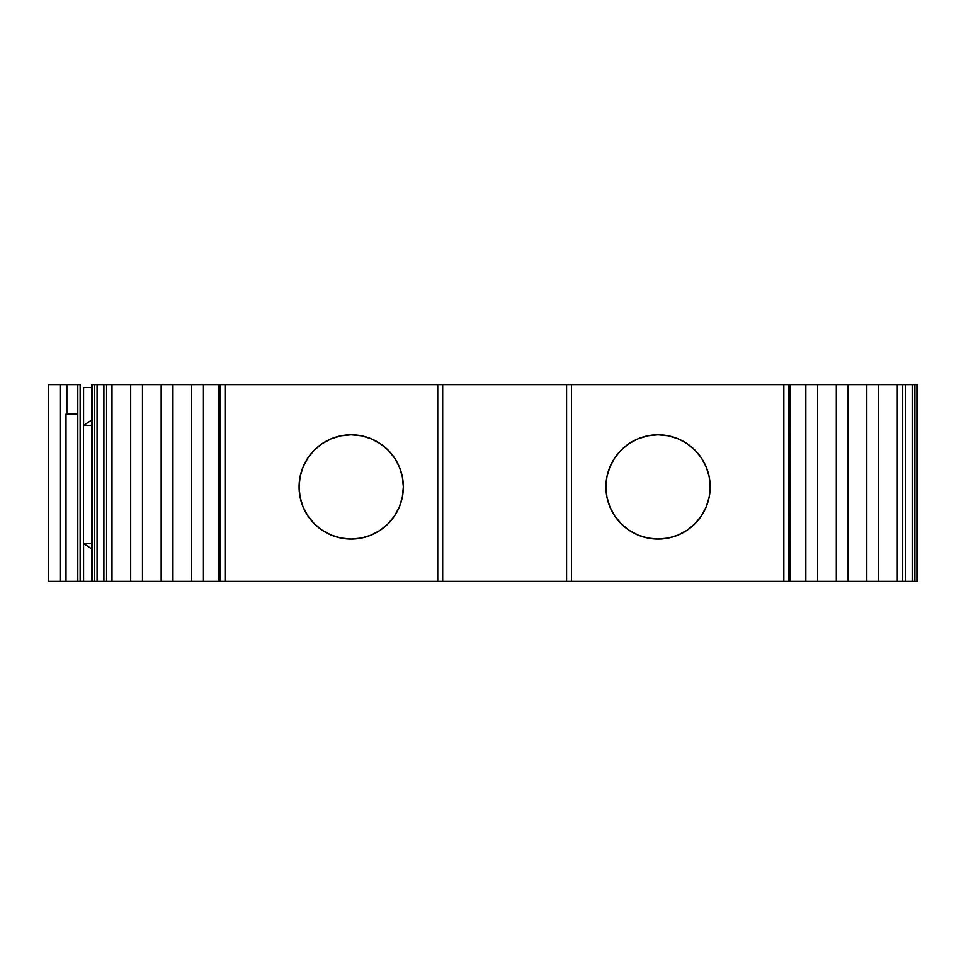 <?xml version="1.0" encoding="UTF-8"?>
<svg xmlns="http://www.w3.org/2000/svg" width="966" height="966" viewBox="0 0 966 966"><rect width="100%" height="100%" fill="white"/><g stroke="black" fill="none" stroke-linecap="round" stroke-linejoin="round"><path stroke-width="1.45" d="M351.213 539.064A52.128 52.128 0 0 1 299.086 486.936A52.128 52.128 0 0 1 351.213 434.809A52.128 52.128 0 0 1 403.341 486.936A52.128 52.128 0 0 1 351.213 539.064L361.381 538.062L371.161 535.092L380.169 530.274L388.066 523.789L394.551 515.892L399.369 506.884L402.339 497.104L403.341 486.936L402.339 476.769L399.369 466.989L394.551 457.981L388.066 450.071L380.169 443.599L371.161 438.781L361.381 435.811L351.213 434.809L341.046 435.811L331.266 438.781L322.258 443.599L314.361 450.071L307.876 457.981L303.058 466.989L300.088 476.769L299.086 486.936L300.088 497.104L303.058 506.884L307.876 515.892L314.361 523.789L322.258 530.274L331.266 535.092L341.046 538.062L351.213 539.064A52.128 52.128 0 0 1 299.086 486.936A52.128 52.128 0 0 1 351.213 434.809A52.128 52.128 0 0 1 403.341 486.936A52.128 52.128 0 0 1 351.213 539.064M614.714 457.981L609.908 466.989L606.938 476.769L605.936 486.936L606.938 497.104L609.908 506.884L614.714 515.892L621.198 523.789L629.095 530.274L638.115 535.092L647.896 538.062L658.063 539.064A52.128 52.128 0 0 1 605.936 486.936A52.128 52.128 0 0 1 658.063 434.809A52.128 52.128 0 0 1 710.179 486.936A52.128 52.128 0 0 1 658.063 539.064L668.231 538.062L678.011 535.092L687.019 530.274L694.916 523.789L701.401 515.892L706.218 506.884L709.189 497.104L710.179 486.936L709.189 476.769L706.218 466.989L701.401 457.981L694.916 450.071L687.019 443.599L678.011 438.781L668.231 435.811L658.063 434.809L647.896 435.811L638.115 438.781L629.095 443.599L621.198 450.071L615.016 457.534M172.962 384.649L203.44 384.649L203.44 581.351L219.028 581.351L219.028 384.649L203.44 384.649L203.44 581.351L161.165 581.351L161.165 384.649L172.962 384.649L172.962 581.351L161.165 581.351L161.165 384.649L172.962 384.649L172.962 581.351L142.473 581.351L142.473 384.649L191.654 384.649L191.654 581.351L172.962 581.351L172.962 384.649L191.654 384.649L191.654 581.351L172.962 581.351M836.315 581.351L836.315 384.649L848.112 384.649L848.112 581.351L836.315 581.351L836.315 384.649L848.112 384.649L848.112 581.351L817.622 581.351L817.622 384.649L866.804 384.649L866.804 581.351L817.622 581.351L817.622 384.649L836.315 384.649L836.315 581.351L805.837 581.351L805.837 384.649L836.315 384.649M161.165 581.351L130.688 581.351L130.688 384.649L161.165 384.649L161.165 581.351L142.473 581.351L142.473 384.649L161.165 384.649M848.112 384.649L866.804 384.649L866.804 581.351L848.112 581.351L848.112 384.649L878.589 384.649L878.589 581.351L848.112 581.351M142.473 581.351L130.688 581.351L130.688 384.649L142.473 384.649L142.473 581.351L111.996 581.351L111.996 384.649L142.473 384.649M866.804 384.649L878.589 384.649L878.589 581.351L866.804 581.351L866.804 384.649L897.281 384.649L897.281 581.351L866.804 581.351M790.176 384.649L817.622 384.649L817.622 581.351L805.837 581.351L805.837 384.649L817.622 384.649M817.622 581.351L789.983 581.351L790.248 384.649L789.983 581.351L788.956 581.351L788.956 384.649L789.983 384.649L789.983 581.351L788.956 581.351L788.956 384.649L783.837 384.649L783.837 581.351L788.956 581.351L566.595 581.351L566.595 384.649L783.837 384.649L783.837 581.351L225.428 581.351L225.428 384.649L220.32 384.649L220.32 581.351L219.294 581.351L219.028 384.649L219.028 581.351L219.294 384.649L220.32 384.649L220.32 581.351L225.428 581.351L219.294 581.351L219.294 384.649L220.32 384.649L220.32 581.351L191.654 581.351L191.654 384.649L219.294 384.649L219.028 581.351L191.654 581.351M130.688 581.351L106.574 581.351L106.574 384.649L130.688 384.649L130.688 581.351L111.996 581.351L111.996 384.649L130.688 384.649M878.589 384.649L897.281 384.649L897.281 581.351L878.589 581.351L878.589 384.649L902.691 384.649L902.691 581.351L878.589 581.351M111.996 581.351L103.893 581.351L103.893 384.649L111.996 384.649L111.996 581.351L106.574 581.351L106.574 384.649L103.893 384.649L111.996 384.649M905.383 384.649L912.194 384.649L912.194 581.351L905.383 581.351L905.383 384.649L917.7 384.649L917.7 581.351L917.7 384.649L916.915 384.649L916.915 581.351L917.7 581.351L916.915 581.351L917.7 581.351L917.7 384.649L916.915 384.649L916.915 581.351L914.887 581.351L914.887 384.649L916.915 384.649L916.915 581.351L914.887 581.351L914.887 384.649L912.194 384.649L912.194 581.351L914.887 581.351L914.887 384.649L902.691 384.649L905.383 384.649L905.383 581.351L897.281 581.351L897.281 384.649L905.383 384.649L905.383 581.351L897.281 581.351M902.691 384.649L902.691 581.351L902.691 384.649L897.281 384.649M106.574 384.649L106.574 581.351L97.071 581.351L97.071 384.649L103.893 384.649L103.893 581.351L97.071 581.351L97.071 384.649L94.39 384.649L94.39 581.351L97.071 581.351L92.362 581.351L92.362 384.649L94.39 384.649L94.39 581.351L92.362 581.351L92.362 384.649L91.577 384.649L91.577 581.351L92.362 581.351L83.571 581.351L83.571 543.532L91.577 548.797L83.571 543.532L91.577 543.532L83.571 543.532L91.577 548.797M76.652 384.649L66.871 384.649L66.871 414.16L77.799 414.16L66.002 414.16L66.002 581.351L80.142 581.351L80.142 384.649L77.799 384.649L77.799 581.351L60.097 581.351L60.097 384.649L66.871 384.649L66.871 414.16L66.002 414.16L66.002 581.351L60.097 581.351L60.097 384.649L48.3 384.649L48.3 581.351L60.097 581.351L48.3 581.351L60.097 581.351L60.097 384.649L66.871 384.649L66.871 414.16L66.002 414.16L66.002 581.351L80.142 581.351L77.799 581.351L77.799 384.649L77.799 581.351M621.198 523.789L620.015 522.57M103.893 384.649L91.577 384.649L91.577 581.351L92.362 581.351L92.362 384.649L94.39 384.649L94.39 581.351L97.071 581.351L97.071 384.649L103.893 384.649L103.893 581.351L97.071 581.351M783.837 581.351L225.428 581.351L225.428 384.649L442.682 384.649L442.682 581.351L437.755 581.351L437.755 384.649L783.837 384.649L783.837 581.351L788.956 581.351L788.956 384.649L789.983 384.649L789.983 581.351L788.956 581.351M91.577 425.414L83.571 425.414L91.577 425.414L83.571 425.414L91.577 420.162L83.571 425.414L83.571 387.608L91.577 387.608M83.45 387.608L83.45 581.351L83.45 387.608L83.45 581.351L83.571 543.532L91.577 543.532M83.571 425.414L83.571 387.608L83.571 425.414L91.577 420.162M912.194 384.649L912.194 581.351L914.887 581.351L902.691 581.351M789.258 384.649L805.837 384.649L805.837 581.351L790.176 581.351M83.571 581.351L80.142 581.351L83.571 581.351L83.571 543.532M220.32 581.351L437.755 581.351L437.755 384.649L566.595 384.649L566.595 581.351L566.595 384.649L571.51 384.649L571.51 581.351L571.51 384.649L789.983 384.649M442.682 384.649L442.682 581.351L442.682 384.649L566.595 384.649M80.142 581.351L80.142 384.649L77.799 384.649L80.142 384.649L80.142 581.351L83.45 581.351M60.097 384.649L48.3 384.649L48.3 581.351L48.3 384.649L66.871 384.649M225.428 581.351L225.428 384.649L437.755 384.649L437.755 581.351M220.32 384.649L219.294 384.649M658.063 539.064A52.128 52.128 0 0 1 605.936 486.936A52.128 52.128 0 0 1 658.063 434.809A52.128 52.128 0 0 1 710.179 486.936A52.128 52.128 0 0 1 658.063 539.064M191.654 384.649L203.44 384.649L203.44 581.351M790.248 384.649L805.837 384.649M805.837 581.351L790.248 581.351M203.44 384.649L219.028 384.649M106.574 581.351L103.893 581.351M912.194 581.351L905.383 581.351M97.071 384.649L94.39 384.649M94.39 581.351L92.362 581.351M914.887 384.649L916.915 384.649M916.915 581.351L914.887 581.351M92.362 384.649L91.577 384.649L91.577 581.351M66.002 581.351L60.097 581.351M788.956 384.649L783.837 384.649M77.799 414.16L66.871 414.16M566.595 581.351L442.682 581.351M571.51 581.351L571.51 384.649M225.428 384.649L437.755 384.649"/></g></svg>
